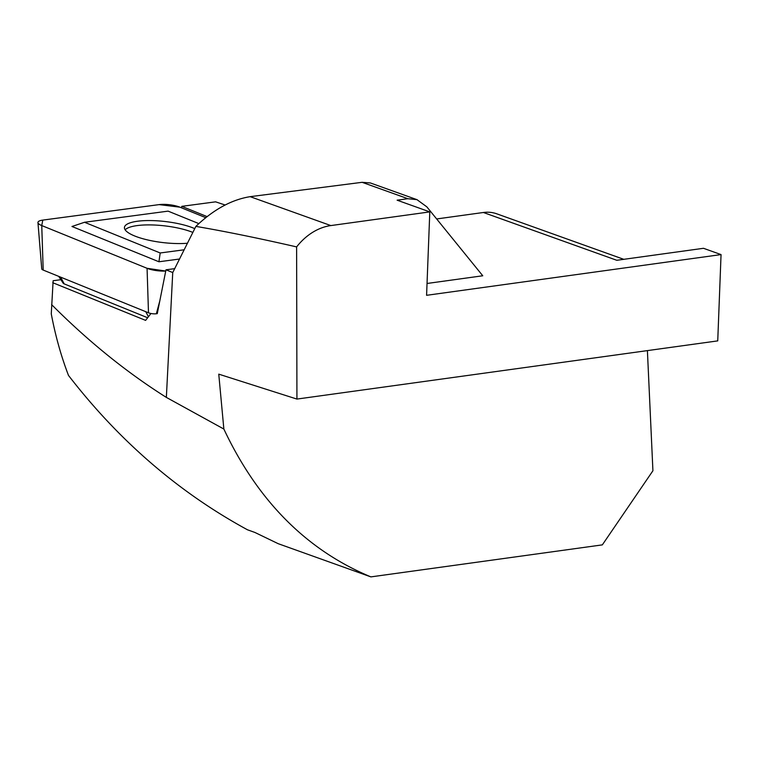 <?xml version="1.0" encoding="UTF-8"?>
<svg xmlns="http://www.w3.org/2000/svg" width="759" height="759" viewBox="0 0 759 759"><rect width="100%" height="100%" fill="white"/><g stroke="black" fill="none" stroke-linecap="round" stroke-linejoin="round"><path stroke-width="1.14" d="M60.891 279.692L53.139 280.726L51.27 313.846C55.331 335.506 61.071 356.018 68.481 375.411C119.106 440.951 178.773 492.411 247.481 529.791L254.91 532.457L278.211 543.691L370.895 576.887L602.333 544.877L652.92 470.751L647.399 350.611M225.11 204.996L215.613 201.837L181.799 206.344L181.42 207.786M150.965 313.486L145.614 320.383L52.732 282.699M370.895 576.887C306.731 550.209 257.718 500.931 223.858 429.044L166.354 397.403C126.554 372.308 88.31 341.379 51.612 304.615M166.354 397.403L172.739 272.557L195.879 226.391C213.535 209.541 231.628 199.636 250.157 196.666L362.109 182.312L370.345 182.947L417.232 199.75M159.817 300.849L156.354 313.761L157.274 313.638L165.984 269.806L172.739 272.557M207.055 216.59L181.799 206.344M165.984 269.806L174.798 268.639M623.784 259.322L496.728 213.801A44.439 34.535 109.7 0 0 483.398 212.492L436.653 218.953M427.042 283.477L482.762 275.773L426.833 206.846L416.976 199.655L407.858 198.706L397.118 200.186L429.793 211.894L330.839 225.575A59.259 46.052 -70.3 0 0 296.617 246.903C258.003 238.079 224.427 231.239 195.879 226.391M429.793 211.894L426.586 295.308L721.05 254.588L717.739 340.886L296.93 399.073L296.617 246.903M483.398 212.492L616.792 260.29L703.498 248.297L721.05 254.588M223.858 429.044L218.763 374.149L296.93 399.073M192.871 232.425A39.667 10.503 6.7 0 0 140.301 225.243A39.667 10.503 6.7 0 0 125.15 229.816M159.105 204.617L42.789 220.101A14.81 3.918 6.7 0 0 37.95 222.586A14.81 3.918 6.7 0 0 41.754 225.565L147.066 268.297A14.81 3.918 6.7 0 0 165.737 271.048L147.066 268.297L41.754 225.565L42.789 220.101L159.105 204.617L179.892 207.169L205.708 217.643L179.892 207.169A14.81 3.918 6.7 0 0 159.105 204.617M156.354 313.761A5.598 1.48 -173.3 0 1 148.489 312.793L43.187 270.062A5.598 1.48 -173.3 0 1 41.745 268.933L37.95 222.586M184.209 249.777L160.196 252.975L84.524 222.273L168.1 211.135L198.801 223.592M187.473 243.241A39.98 10.588 -173.3 0 1 134.694 235.983A39.98 10.588 -173.3 0 1 124.429 227.577A39.98 10.588 -173.3 0 1 150.918 220.565A39.98 10.588 -173.3 0 1 194.759 228.63M58.728 276.361L63.187 283.23A4.127 1.091 6.7 0 0 64.183 283.875L147.663 317.755M84.524 222.273L71.972 226.486L158.935 261.77L179.589 259.018M158.935 261.77L160.196 252.975M250.157 196.666L330.839 225.575M407.858 198.706L362.109 182.312M41.754 225.565L43.187 270.062M147.066 268.297L148.489 312.793M145.747 311.674L148.422 316.759M60.635 277.139L64.183 283.875"/></g></svg>
